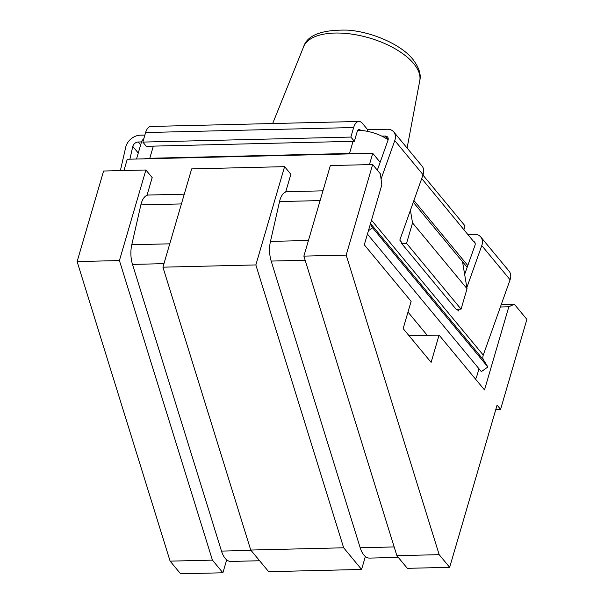 <?xml version="1.0" encoding="UTF-8"?>
<svg xmlns="http://www.w3.org/2000/svg" width="604" height="604" viewBox="0 0 604 604"><rect width="100%" height="100%" fill="white"/><g stroke="black" fill="none" stroke-linecap="round" stroke-linejoin="round"><path stroke-width="0.91" d="M367.209 131.294L367.67 129.701L387.089 129.233A12.827 9.362 140.4 0 1 393.778 131.951L422.083 166.123A12.827 9.362 140.4 0 1 423.079 174.722L399.803 240.12L401.894 242.649L401.607 243.457L406.56 243.344L461.071 309.15L467.043 288.704L412.54 222.899L410.426 210.268M412.54 222.899L406.56 243.344M401.607 243.457L456.118 309.263L461.071 309.15M457.054 309.24L458.504 310.992L459.138 309.195M467.994 234.42L474.095 234.269A12.827 9.362 -39.6 0 1 480.784 236.994A12.827 9.362 -39.6 0 1 481.781 245.594L466.854 287.534M480.784 236.994L509.089 271.158A12.827 9.362 140.4 0 1 510.086 279.765L483.268 355.092A8.018 5.851 -39.6 0 0 483.547 359.984L487.873 366.99L481.35 371.619L367.443 234.103M393.778 131.951A12.827 9.362 140.4 0 1 394.774 140.558L381.056 179.086M467.043 288.704L462.536 261.743L413.272 202.272M349.505 153.461L149.792 158.271A28.864 13.401 -163.7 0 0 144.296 158.837L355.696 153.741A28.864 13.401 -163.7 0 0 349.505 153.461L353.053 141.321M413.914 200.475L467.798 265.526M462.536 261.743L467.156 267.323M123.956 170.524L127.255 159.245L144.296 158.837M226.681 559.848L222.899 572.781L212.419 560.127L119.418 260.558L145.896 169.996L152.185 177.591L146.998 195.341M145.896 169.996L103.601 171.015L77.116 261.577L119.418 260.558M284.59 166.659L255.847 264.937L162.929 267.179L191.664 168.893L284.59 166.659L290.879 174.246L285.684 191.996M439.176 554.661L396.873 555.68L407.353 568.334L449.655 567.322L439.176 554.661L346.175 255.099L372.653 164.537L380.339 173.816L381.841 184.847L364.303 244.824L411.128 301.351L403.155 328.606L431.113 362.355L439.078 335.092L427.292 335.379L407.994 312.079M372.653 164.537L330.35 165.556L303.872 256.119L396.873 555.68M355.696 153.741L372.736 153.333L379.939 162.023M369.437 164.613L372.736 153.333M222.899 572.781L180.596 573.8L170.117 561.146L77.116 261.577M449.655 567.322L497.084 405.118L500.58 409.338L495.816 409.452M361.585 569.444L268.667 571.678L250.743 550.04L343.661 547.798L361.585 569.444L365.367 556.51M184.273 194.178L148.516 195.039A17.637 8.841 88.6 0 0 140.86 204.907L131.785 244.741A20.846 10.449 -91.4 0 0 132.495 264.409L221.494 551.097A20.846 10.449 88.6 0 0 230.841 561.433L259.607 560.746M346.175 255.099L303.872 256.119M212.419 560.127L170.117 561.146M370.343 224.182L372.562 227.784L368.432 230.72M377.334 170.192L387.979 140.294A4.809 3.511 -39.6 0 0 387.602 137.07A4.809 3.511 -39.6 0 0 385.095 136.051L381.796 136.127A28.864 13.401 -163.7 0 0 360.611 130.404A28.864 13.401 -163.7 0 0 357.832 130.283M143.805 138.739A28.864 13.401 -163.7 0 0 141.532 141.917L138.233 141.993A4.809 3.511 -39.6 0 0 132.805 146.44L129.89 159.177M120.37 170.615L125.76 147.036A12.827 9.362 140.4 0 1 140.226 135.183L144.877 135.07M500.58 409.338L526.884 319.38L514.306 304.197L508.817 306.787L484.506 389.935L439.078 335.092M421.713 178.55L475.197 243.427M388.123 139.796A28.864 13.401 -163.7 0 0 381.796 136.127M367.67 129.701L362.43 123.375A12.827 6.433 88.6 0 0 358.935 121.457A12.827 6.433 88.6 0 0 353.65 127.527L350.864 137.07L354.359 141.291L357.145 131.748A4.809 2.408 -91.4 0 1 359.123 129.467A4.809 2.408 -91.4 0 1 360.437 130.185L360.611 130.404M141.532 141.917A28.864 13.401 -163.7 0 0 141.442 142.189L136.519 159.018M473.423 241.283A4.809 3.511 140.4 0 1 474.608 242.106A4.809 3.511 140.4 0 1 474.986 245.33L464.65 274.367M475.069 378.534L476.307 377.953L478.987 368.772M322.959 190.834L287.202 191.695A17.637 8.841 88.6 0 0 279.546 201.57L270.471 241.404A20.846 10.449 -91.4 0 0 271.181 261.071L360.188 547.753A20.846 10.449 88.6 0 0 369.527 558.096L398.3 557.401M343.661 547.798L255.847 264.937M409.127 335.816L427.292 335.379M500.391 306.991L508.817 306.787M501.275 304.507L514.306 304.197M162.929 267.179L250.743 550.04M372.562 227.784L487.873 366.99M422.951 175.084L465.027 225.881L463.955 229.543M358.935 121.457L150.902 126.463A12.827 6.433 88.6 0 0 145.617 132.54L142.831 142.083L146.319 146.296L354.359 141.291M350.864 137.07L142.831 142.083M481.781 245.594L510.086 279.765M371.513 220.173L483.268 355.092M394.774 140.558L423.079 174.722M132.805 146.44L138.271 153.038M272.668 123.533L303.631 46.697A60.566 28.116 16.3 0 1 352.985 34.3A60.566 28.116 16.3 0 1 413.732 63.654A60.566 28.116 -163.7 0 1 419.772 80.657L407.104 148.04M385.095 136.051L388.138 139.72M360.437 130.185L357.855 130.253M138.233 141.993L140.649 144.915M251.03 550.387L221.494 551.097M163.956 263.654L132.495 264.409M169.754 243.827L131.785 244.741M181.419 203.933L140.86 204.907M320.105 200.588L279.546 201.57M308.44 240.49L270.471 241.404M305.156 260.248L271.181 261.071M394.155 546.937L360.188 547.753M370.524 223.548L483.547 359.984M149.792 158.271L153.34 146.13M353.65 127.527L145.617 132.54M303.631 46.697C307.345 35.047 322.075 29.528 347.829 30.132C372.902 31.921 401.758 45.141 412.826 59.298C418.965 67.301 421.282 74.42 419.772 80.657"/></g></svg>
